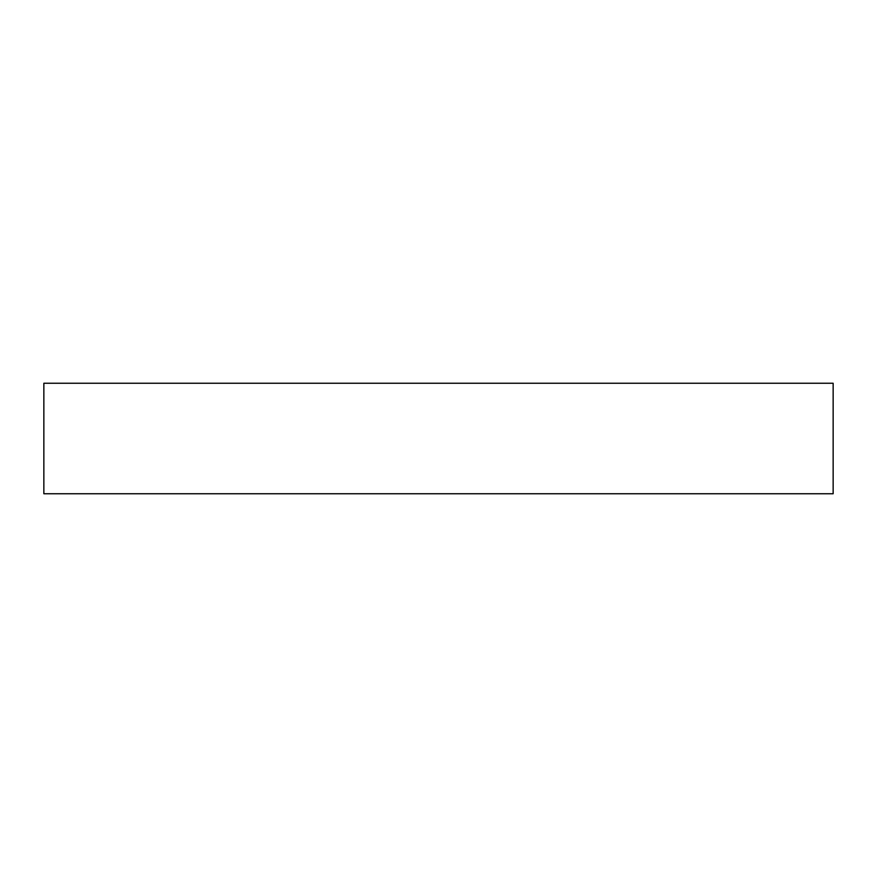 <?xml version="1.0" encoding="UTF-8"?>
<svg xmlns="http://www.w3.org/2000/svg" width="877" height="877" viewBox="0 0 877 877"><rect width="100%" height="100%" fill="white"/><g stroke="black" fill="none" stroke-linecap="round" stroke-linejoin="round"><path stroke-width="1.32" d="M43.85 383.249L43.85 493.751L833.15 493.751L833.15 383.249L43.85 383.249"/></g></svg>

